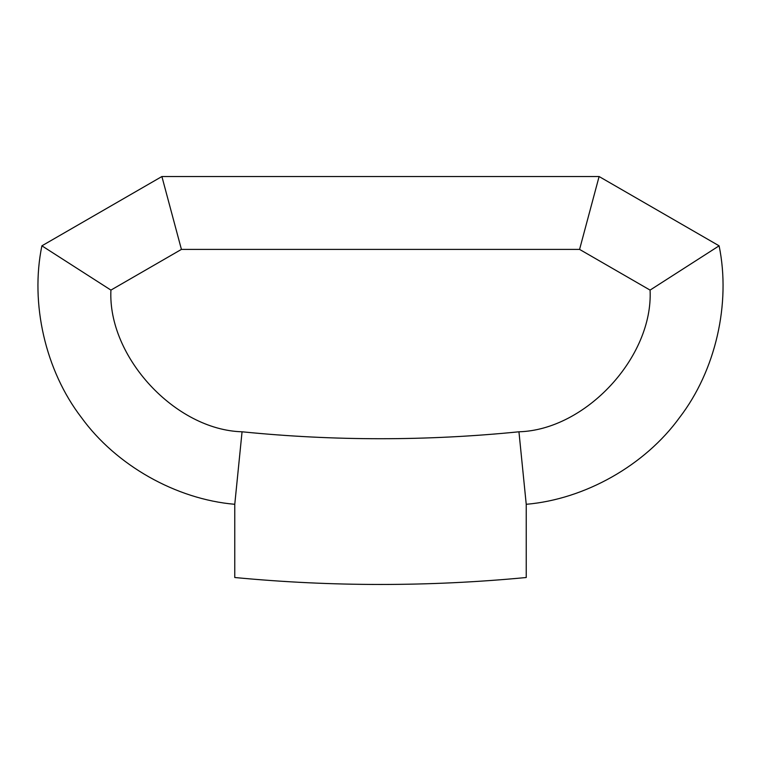 <?xml version="1.0" encoding="UTF-8"?>
<svg xmlns="http://www.w3.org/2000/svg" width="761" height="761" viewBox="0 0 761 761"><rect width="100%" height="100%" fill="white"/><g stroke="black" fill="none" stroke-linecap="round" stroke-linejoin="round"><path stroke-width="1.14" d="M526.232 577.513L526.232 504.296C584.99 499.273 645.024 465.294 679.583 417.523C715.54 370.788 731.017 303.563 719.107 245.822L599.107 176.533L161.893 176.533L41.893 245.822C29.983 303.563 45.46 370.788 81.417 417.523C115.976 465.294 176.01 499.273 234.769 504.296L234.769 577.513C331.92 586.779 429.08 586.779 526.232 577.513M110.925 290.103L181.422 249.399L579.578 249.399L650.075 290.103C653.404 356.852 585.751 429.946 518.945 431.791C426.645 441.038 334.355 441.038 242.055 431.791C175.249 429.946 107.596 356.852 110.925 290.103L41.893 245.822M579.578 249.399L599.107 176.533M181.422 249.399L161.893 176.533M650.075 290.103L719.107 245.822M526.232 504.296L518.945 431.791M234.769 504.296L242.055 431.791"/></g></svg>
